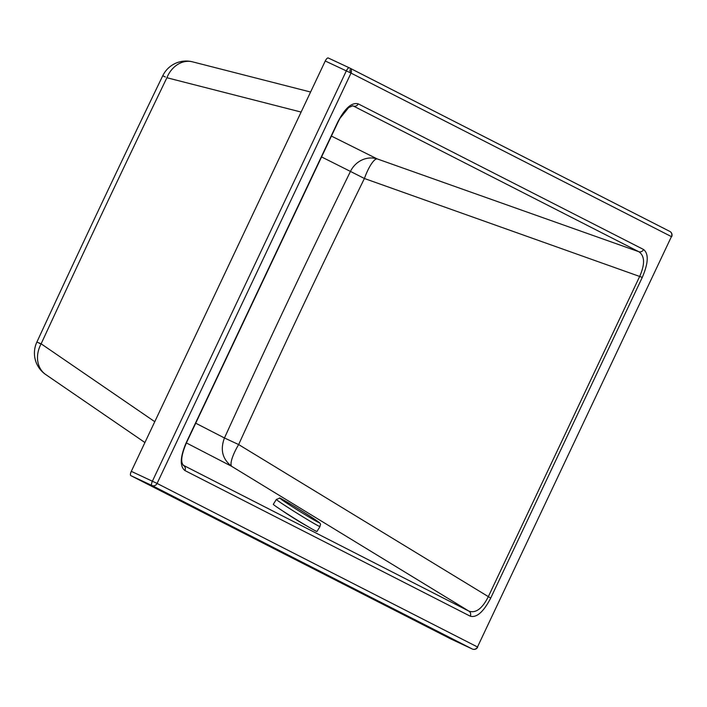 <?xml version="1.0" encoding="UTF-8"?>
<svg xmlns="http://www.w3.org/2000/svg" width="707" height="707" viewBox="0 0 707 707"><rect width="100%" height="100%" fill="white"/><g stroke="black" fill="none" stroke-linecap="round" stroke-linejoin="round"><path stroke-width="1.06" d="M349.541 67.952L669.723 231.366A4.039 3.791 117 0 1 671.429 236.624L477.481 646.976A4.039 3.791 -63 0 1 472.32 649.017A4.039 1.405 -64.9 0 1 472.32 649.017L151.925 485.488A4.039 1.405 -64.9 0 1 152.394 481.193L346.342 70.85A4.039 1.405 -64.9 0 1 348.578 67.934A4.039 1.405 -64.9 0 1 349.302 67.828A4.039 3.791 117 0 1 349.435 67.89L349.435 67.89A4.039 3.791 117 0 1 351.026 73.095L671.429 236.624L477.481 646.976L157.087 483.438L351.026 73.095L325.255 60.996L131.308 471.339A4.039 1.405 115.1 0 0 130.839 475.634L451.243 639.163A4.039 1.405 115.1 0 0 451.252 639.172A4.039 1.405 115.1 0 0 451.269 639.181M306.52 525.761A15.015 0.468 -148.1 0 1 290.215 515.933A15.015 0.468 -148.1 0 1 283.056 511.179M184.925 470.562C179.666 466.311 180.099 457.014 186.224 442.679L337.796 121.975C344.972 108.18 351.786 102.144 358.237 103.867L643.582 249.509C648.84 253.76 648.407 263.048 642.283 277.383L490.711 598.087C483.535 611.891 476.721 617.927 470.27 616.195L184.925 470.562A4.039 3.791 -63 0 0 183.626 465.524L183.237 465.303C183.758 464.614 177.793 463.262 186.445 442.803L338.026 122.099L339.934 118.387L348.737 107.482L352.802 105.803L353.509 106.085L638.854 251.727C644.775 255.854 645.084 264.003 639.791 276.172L488.219 596.885C482.183 608.674 475.767 613.429 468.971 611.157L231.834 466.426L186.392 442.927M321.561 156.927L350.451 171.421C304.266 265.805 268.077 342.365 224.464 437.978L238.648 444.562A23.101 5.762 -58.6 0 0 231.834 466.426C222.475 459.285 220.018 449.802 224.464 437.978L195.715 423.193M39.442 343.408A23.101 0.539 24.8 0 1 41.669 344.176M165.358 76.992L162.76 75.737C120.004 164.201 78.026 253.018 36.826 342.188A25.982 25.982 0 0 0 45.716 374.533L45.716 374.533A25.982 21.316 -55.6 0 1 41.139 343.814A25.982 0.601 -155.2 0 0 36.826 342.188M331.415 136.071L377.176 158.898A23.101 21.457 116.5 0 0 350.451 171.421L364.405 178.491C318.256 272.716 282.164 349.072 238.648 444.562L490.711 598.087M46.697 375.161A25.982 21.316 -55.6 0 1 45.716 374.533L144.926 442.538M301.12 112.059L166.896 77.735A25.982 21.254 -75.7 0 1 192.596 61.854L192.596 61.854A25.982 25.982 0 0 0 162.76 75.737M671.65 236.748A4.039 4.039 0 0 0 669.829 231.419L349.435 67.89A4.039 4.039 0 0 0 349.302 67.828A4.039 1.405 -64.9 0 1 349.32 67.837L328.234 57.983A4.039 1.405 115.1 0 0 328.225 57.974A4.039 1.405 115.1 0 0 325.255 60.996M131.308 471.339L157.087 483.438A4.039 3.791 -63 0 1 151.925 485.488L130.839 475.634M358.237 103.867A4.039 3.791 117 0 1 353.509 106.085L352.289 105.776M643.582 249.509A4.039 3.791 117 0 1 638.854 251.727L377.176 158.898A23.101 5.815 -70.5 0 0 364.405 178.491L642.283 277.383M470.27 616.195A4.039 3.791 -63 0 0 468.971 611.157L183.033 465.118M273.309 504.321A25.699 0.804 31.9 0 0 277.241 507.326A25.699 0.804 31.9 0 0 301.491 522.738A25.699 0.804 31.9 0 0 316.966 531.452L320.015 526.547A25.699 0.804 31.9 0 1 304.531 517.833A25.699 0.804 31.9 0 1 280.29 502.421A25.699 0.804 31.9 0 1 276.357 499.425L273.309 504.321M349.85 69.94A4.039 2.536 84.3 0 1 350.106 72.635M154.771 421.699L41.139 343.814C85.194 248.59 121.277 172.252 166.896 77.735M472.32 649.017L451.243 639.163L472.338 649.026A4.039 4.039 0 0 0 477.702 647.091M283.825 501.157A22.81 0.716 -148.1 0 1 288.615 502.96A22.81 0.716 -148.1 0 1 315.596 519.91A22.81 0.716 -148.1 0 1 310.806 518.107A22.81 0.716 -148.1 0 1 283.825 501.157M310.585 92.025L192.596 61.854M349.302 67.828L328.225 57.974M320.015 526.547C319.582 524.417 323.285 524.947 315.702 519.981C304.151 512.001 276.578 495.634 279.778 498.179L276.357 499.425"/></g></svg>
